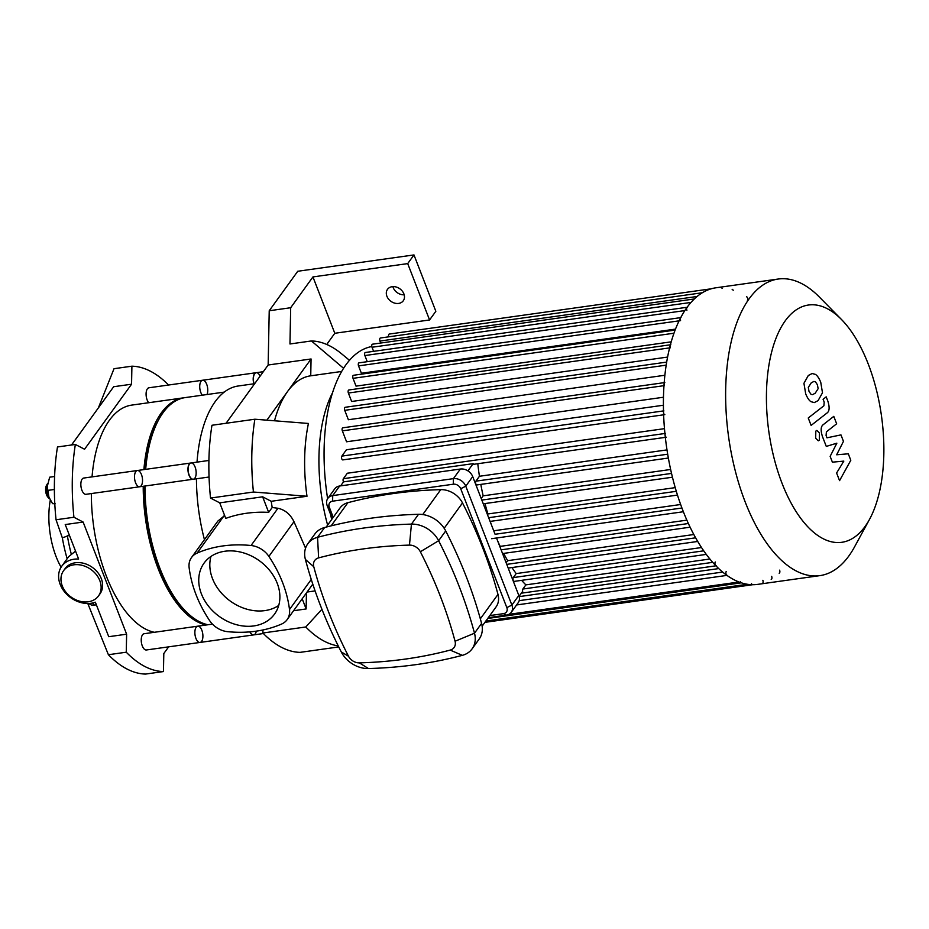 <?xml version="1.0" encoding="UTF-8"?>
<svg xmlns="http://www.w3.org/2000/svg" width="929" height="929" viewBox="0 0 929 929"><rect width="100%" height="100%" fill="white"/><g stroke="black" fill="none" stroke-linecap="round" stroke-linejoin="round"><path stroke-width="1.39" d="M168.579 385.012A153.854 73.031 82 0 0 131.906 366.189L131.558 384.211L84.562 449.241L75.354 444.457A153.854 73.031 82 0 0 73.925 517.256L83.122 522.04L126.623 634.193L126.263 652.204A153.854 73.031 82 0 0 163.446 671.562L163.806 653.54L168.637 646.851M75.354 444.457L57.482 446.965A153.854 73.031 82 0 0 56.785 451.575A153.854 73.031 82 0 0 55.543 514.538A153.854 73.031 82 0 0 56.042 519.764L62.336 537.868A98.126 46.578 82 0 0 67.143 558.747M131.906 366.189L114.023 368.697L98.381 407.889M88.58 603.478L91.553 605.081L96.419 604.93M87.79 603.49L108.391 654.724A153.854 73.031 82 0 0 110.876 657.186A153.854 73.031 82 0 0 143.031 673.931A153.854 73.031 82 0 0 145.563 674.071L163.446 671.562M126.263 652.204L108.391 654.724M83.122 522.04L65.239 524.56L78.628 559.061A25.64 20.229 35.9 0 0 61.744 566.237A25.64 20.229 35.9 0 0 66.017 593.561A25.64 20.229 35.9 0 0 95.362 602.201L108.739 636.702L126.623 634.193M69.42 535.313L62.336 537.868M73.925 517.256L56.042 519.764M131.558 384.211L113.675 386.719L71.568 444.991M99.821 580.66A21.541 17.001 35.9 0 1 98.509 595.919A21.541 17.001 35.9 0 1 92.482 600.633A21.541 17.001 35.9 0 1 67.469 593.933A21.541 17.001 35.9 0 1 63.59 570.685A21.541 17.001 35.9 0 1 82.588 565.459A21.541 17.001 35.9 0 1 99.821 580.66M63.59 570.685L65.065 568.641A21.541 17.001 35.9 0 1 92.482 567.48A21.541 17.001 35.9 0 1 99.984 593.875L98.509 595.919M61.744 566.237L68.653 556.668L75.539 551.094M50.305 500.081A55.694 26.442 82 0 0 61.093 567.213M54.602 476.496L49.667 477.192L47.251 486.541L48.958 497.189L52.57 503.657L55.206 503.785M48.575 496.098A13.331 6.329 -98 0 1 48.563 496.086L48.958 497.189M48.563 496.086A13.331 6.329 -98 0 1 47.24 486.657A13.331 6.329 -98 0 1 47.251 486.599M54.381 489.467L47.437 490.442M54.776 503.344L52.57 503.657M47.565 483.684A8.21 3.89 82 0 0 47.274 484.032A8.21 3.89 82 0 0 46.961 484.532L46.45 485.472A7.177 3.402 82 0 0 48.134 497.445L48.889 498.211A8.21 3.89 82 0 0 49.69 498.861M46.961 484.532A8.21 3.89 82 0 0 48.889 498.211M113.233 659.358L112.537 658.742M392.862 286.62A9.743 7.687 -144.1 0 0 404.196 294.807M403.883 293.854A9.743 7.687 35.9 0 1 403.291 300.764A9.743 7.687 35.9 0 1 390.888 301.286A9.743 7.687 35.9 0 1 387.498 289.349A9.743 7.687 35.9 0 1 396.091 286.98A9.743 7.687 35.9 0 1 403.883 293.854M327.507 344.822L327.542 343.335L334.8 333.279L312.945 276.923L407.703 263.604L413.974 254.929L435.84 311.285L429.57 319.959L407.703 263.604M334.8 333.279L429.57 319.959M310.739 375.804A118.982 56.483 82 0 0 310.634 375.827L341.663 371.461L310.739 375.804L311.064 358.977L268.156 365.004L226.061 423.276M268.156 365.004L269.224 310.75L297.756 271.256L413.974 254.929M312.945 276.923L290.684 307.731L289.964 343.974L311.424 340.955A153.854 73.031 -98 0 1 341.454 353.694L349.49 360.313M290.684 307.731L269.224 310.75M210.523 498.06A153.854 73.031 -98 0 1 211.963 425.261L254.871 419.223L308.428 423.461A118.982 56.483 82 0 0 306.988 496.26L271.233 501.288L262.64 496.818L219.72 502.844L210.523 498.06L253.431 492.022A153.854 73.031 -98 0 1 254.871 419.223M253.431 492.022L306.988 496.26M307.069 592.04L315.082 590.914M293.564 610.725L306.129 608.959L306.454 592.899M338.737 646.932L300.044 652.367A153.854 73.031 -98 0 1 262.872 633.009L262.93 629.967M262.872 633.009L305.78 626.982L321.933 609.308M338.237 645.922A153.854 73.031 -98 0 1 305.78 626.982M219.72 502.844L225.759 518.394A125.264 98.846 -144.1 0 1 268.667 512.367L262.64 496.818M266.855 420.175L287.572 391.492A118.982 56.483 82 0 0 274.508 420.779M306.129 608.959L302.192 598.787M311.424 340.955L343.567 368.302M271.233 501.288A118.982 56.483 82 0 0 272.185 507.501L268.667 512.367M305.548 548.168L293.982 521.692C290.394 514.318 285.052 509.847 277.957 508.268L272.185 507.501M327.623 525.106A118.982 56.483 -98 0 1 332.512 392.816M310.634 375.827A118.982 56.483 82 0 0 287.572 391.492L311.064 358.977M224.655 515.549L217.85 521.076L191.513 557.528A20.519 16.188 35.9 0 1 197.099 553.092L224.005 515.85M277.957 508.268L251.051 545.509A125.264 98.846 -144.1 0 0 197.099 553.092M204.438 539.633A118.982 56.483 -98 0 1 196.449 478.783M197.018 462.131A118.982 56.483 -98 0 1 238.219 385.999L254.662 383.689M311.261 579.441L289.5 609.552A20.519 16.188 35.9 0 1 287.119 619.655A20.519 16.188 35.9 0 1 281.522 624.079A125.264 98.846 -144.1 0 1 227.57 631.662A20.519 16.188 35.9 0 1 209.733 620.769A125.264 98.846 -144.1 0 1 189.121 567.619A20.519 16.188 35.9 0 1 191.513 557.528M251.051 545.509A20.519 16.188 35.9 0 1 268.887 556.413L293.982 521.692M289.5 609.552A125.264 98.846 -144.1 0 0 268.887 556.413M210.964 556.448A43.489 34.315 -144.1 0 0 230.287 601.086A43.489 34.315 -144.1 0 0 278.735 605.418M277.214 583.261A43.489 34.315 35.9 0 1 274.566 614.057A43.489 34.315 35.9 0 1 219.209 616.403A43.489 34.315 35.9 0 1 204.066 563.113A43.489 34.315 35.9 0 1 242.423 552.558A43.489 34.315 35.9 0 1 277.214 583.261M209.048 477.018L193.116 479.259A8.21 3.89 -98 0 1 188.471 473.5A8.21 3.89 -98 0 1 189.237 464.082A8.21 3.89 -98 0 1 190.828 463.002L208.909 460.459M253.872 383.805A8.21 3.89 -98 0 1 256.067 372.726L263.313 371.705M263.383 633.532L253.489 634.925A8.21 3.89 -98 0 1 249.843 631.883M841.477 319.495L819.448 297.117A149.755 71.08 82 0 0 778.2 279.037L715.98 287.781A149.755 71.08 82 0 0 686.949 307.511A149.755 71.08 82 0 0 680.527 317.997A149.755 71.08 82 0 0 675.441 488.387A149.755 71.08 82 0 0 757.658 584.376L819.877 575.632A149.755 71.08 82 0 0 854.552 546.879L869.556 519.299A119.806 56.866 82 0 0 841.477 319.495A119.806 56.866 82 0 0 785.249 320.807A119.806 56.866 82 0 0 784.32 488.909A119.806 56.866 82 0 0 869.556 519.299M778.2 279.037A149.755 71.08 82 0 0 749.169 298.766A149.755 71.08 82 0 0 735.234 470.701A149.755 71.08 82 0 0 819.877 575.632M747.439 300.59A2.055 0.975 82 0 0 747.636 298.244A2.055 0.975 82 0 0 746.475 296.804M733.178 290.359A2.055 0.975 82 0 0 732.157 289.349M722.1 288.466A2.055 0.975 82 0 0 721.078 287.456M687.344 307.244A2.055 0.975 82 0 0 686.891 310.298M681.015 317.579A2.055 0.975 82 0 0 680.562 320.633M670.843 344.729A2.055 0.975 82 0 0 670.39 347.783M664.816 382.551A2.055 0.975 82 0 0 664.363 385.605M663.863 410.85A2.055 0.975 82 0 0 663.666 413.208A2.055 0.975 82 0 0 664.827 414.648M665.396 433.425A2.055 0.975 82 0 0 665.21 435.782A2.055 0.975 82 0 0 666.36 437.222M715.26 561.987A2.055 0.975 82 0 0 715.075 564.344A2.055 0.975 82 0 0 716.236 565.784M726.199 571.567A2.055 0.975 82 0 0 726.002 573.913A2.055 0.975 82 0 0 727.163 575.353M740.459 581.798A2.055 0.975 82 0 0 741.481 582.808M751.538 583.691A2.055 0.975 82 0 0 752.56 584.689L484.961 622.302M762.395 583.354A2.055 0.975 82 0 0 762.848 580.3M771.209 579.417A2.055 0.975 82 0 0 771.662 576.363M779.152 573.216A2.055 0.975 82 0 0 779.605 570.162M664.479 428.652L347.318 473.233L343.382 478.679A2.055 0.975 82 0 0 343.521 481.872L473.151 463.652L467.926 470.887M343.521 481.872L340.629 485.867M521.645 580.346A139.489 66.214 82 0 0 525.872 584.875L522.876 589.032A2.055 0.975 82 0 0 522.679 591.343L519.102 596.29M473.151 463.652A2.055 0.975 82 0 0 473.976 464.256L665.338 437.362M511.96 567.561A139.489 66.214 82 0 0 516.187 573.588L513.296 577.583A2.055 0.975 82 0 0 513.11 579.94A2.055 0.975 82 0 0 514.271 581.38L706.295 554.392M503.646 553.405A139.489 66.214 82 0 0 507.675 560.675L506.142 562.788M497.503 540.515A139.489 66.214 82 0 0 500.15 546.38L499.907 546.716M490.233 521.401A139.489 66.214 82 0 0 491.22 524.304M485.008 503.564A139.489 66.214 82 0 0 487.888 513.969L487.446 514.585M480.816 484.404A139.489 66.214 82 0 0 483.15 495.831L481.21 498.513M477.785 463.722A139.489 66.214 82 0 0 479.445 476.263L475.903 481.164A2.055 0.975 82 0 0 475.706 483.521A2.055 0.975 82 0 0 476.867 484.95L668.357 458.043M479.445 476.263L666.999 449.903M483.15 495.831L670.645 469.482M487.888 513.969L675.232 487.632M493.729 530.784L680.655 504.505M500.15 546.38L686.868 520.147M507.675 560.675L693.824 534.523M516.187 573.588L701.523 547.541M525.872 584.875L709.895 559.014M663.503 410.908L341.849 456.104L346.424 449.775L663.411 405.23M663.469 397.24L346.575 441.786L342.348 430.859A2.055 0.975 -98 0 1 342.789 427.804L664.189 382.643M664.874 375.258L348.375 419.734L344.729 410.328A2.055 0.975 -98 0 1 345.182 407.285L666.674 362.101M667.591 357.073L351.65 401.479L348.375 393.037A2.055 0.975 -98 0 1 348.828 389.983L670.401 344.787M671.214 341.837L356.039 386.139L353.02 378.335A2.055 0.975 -98 0 1 353.473 375.281L675.128 330.074M675.499 329.11L361.393 373.249L358.536 365.887A2.055 0.975 -98 0 1 358.989 362.844L680.725 317.625M371.809 346.54A139.489 66.214 82 0 0 345.994 364.714A139.489 66.214 82 0 0 327.623 498.687M330.515 514.202A139.489 66.214 82 0 0 331.699 519.474M519.183 596.627L718.732 568.583M367.257 361.683L364.876 355.552A2.055 0.975 -98 0 1 365.329 352.497L687.123 307.267M702.324 292.751L380.402 337.993A2.055 0.975 82 0 0 379.949 341.048L380.727 343.033M694.323 298.964L372.459 344.194A2.055 0.975 82 0 0 372.006 347.249L373.597 351.336M711.208 288.803L389.228 334.057A2.055 0.975 82 0 0 388.682 336.832M341.849 456.104A2.055 0.975 82 0 0 341.651 458.461A2.055 0.975 82 0 0 342.813 459.901L663.631 414.81M848.293 453.805L836.657 454.78L843.462 441.368L840.954 434.888L826.984 437.814L826.09 435.515L826.392 431.846L836.657 423.787L833.777 416.366L823.28 424.634C820.771 426.399 820.504 430.394 822.467 436.595L826.287 446.408L836.855 443.179L830.143 456.371L832.396 462.166L843.822 461.121L836.599 473L839.561 480.641L850.801 460.285L848.293 453.805M808.311 387.381L809.008 391.364L810.982 394.279L812.527 394.662L815.197 393.211L818.124 388.705L817.439 384.78L815.441 381.807L813.897 381.424L811.203 382.899L808.311 387.381M811.075 401.711L814.292 402.582L818.077 400.631L822.49 392.793L820.737 382.214C818.925 377.94 817.125 375.339 815.348 374.375L812.143 373.516L808.323 375.479L803.933 383.294L805.71 393.931C807.51 398.181 809.298 400.771 811.075 401.711M811.122 425.401L826.996 413.022C829.504 411.268 829.783 407.285 827.832 401.073L826.195 396.857L823.094 399.273L824.197 402.118L823.895 405.776L808.242 417.992L811.122 425.401M819.448 432.995L816.835 430.417L815.813 431.114L815.674 438.221L818.298 440.799L819.308 440.102L819.448 432.995M333.232 517.348L329.296 507.199A6.155 4.854 35.9 0 1 332.617 501.172L453.306 484.206A6.155 4.854 35.9 0 1 460.714 488.735L506.828 607.612A6.155 4.854 35.9 0 1 503.518 613.651L489.815 615.579M488.306 617.669L506.351 615.137A10.254 8.094 -144.1 0 0 511.252 612.339A10.254 8.094 -144.1 0 0 511.879 605.069L465.766 486.192A10.254 8.094 -144.1 0 0 453.41 478.644L332.721 495.598A10.254 8.094 -144.1 0 0 327.832 498.397A10.254 8.094 -144.1 0 0 327.205 505.666L332.257 518.696M511.252 612.339L518.196 602.735A10.254 8.094 -144.1 0 0 518.823 595.466L511.879 605.069L506.828 607.612M326.184 527.091L340.06 507.896A20.519 16.188 35.9 0 1 347.876 502.694A469.9 370.787 35.9 0 1 440.752 489.641A20.519 16.188 35.9 0 1 462.503 502.937A469.9 370.787 35.9 0 1 497.979 594.409A20.519 16.188 35.9 0 1 496.063 606.927L482.139 626.192M450.193 650.091A459.646 362.693 35.9 0 1 359.349 662.865A10.254 8.094 35.9 0 1 348.48 656.222A459.646 362.693 35.9 0 1 313.77 566.736A10.254 8.094 35.9 0 1 318.624 557.876A459.646 362.693 35.9 0 1 409.468 545.114A10.254 8.094 35.9 0 1 420.349 551.756A459.646 362.693 35.9 0 1 455.059 641.242A10.254 8.094 35.9 0 1 450.193 650.091L462.34 655.34A25.64 20.229 -144.1 0 0 472.106 648.848A25.64 20.229 -144.1 0 0 474.498 633.206A475.021 374.84 -144.1 0 0 438.627 540.724A25.64 20.229 -144.1 0 0 411.442 524.107A475.021 374.84 -144.1 0 0 317.555 537.31A25.64 20.229 -144.1 0 0 307.789 543.802A25.64 20.229 -144.1 0 0 305.397 559.444A475.021 374.84 -144.1 0 0 341.268 651.926A25.64 20.229 -144.1 0 0 368.453 668.543A475.021 374.84 -144.1 0 0 462.34 655.34M472.106 648.848L479.19 639.036A25.64 20.229 -144.1 0 0 481.582 623.394A475.021 374.84 -144.1 0 0 445.711 530.923A25.64 20.229 -144.1 0 0 418.526 514.306A475.021 374.84 -144.1 0 0 324.639 527.498A25.64 20.229 -144.1 0 0 314.873 534.001L307.789 543.802M460.714 488.735L465.766 486.192L472.71 476.589L495.076 534.268L681.932 508.012M496.527 537.996L518.823 595.466M332.617 501.172L332.721 495.598L339.666 486.006A10.254 8.094 -144.1 0 0 334.765 488.805L327.832 498.397M339.666 486.006L460.354 469.04L453.41 478.644L453.306 484.206M472.71 476.589A10.254 8.094 -144.1 0 0 460.354 469.04M141.463 474.556A8.21 3.89 -98 0 1 139.652 486.773A8.21 3.89 -98 0 1 134.659 479.19A8.21 3.89 -98 0 1 137.364 470.515A8.21 3.89 -98 0 1 141.463 474.556M137.364 470.515A8.21 3.89 -98 0 0 134.659 479.19A8.21 3.89 -98 0 0 139.652 486.773L86.014 494.309A8.21 3.89 -98 0 1 81.009 486.726A8.21 3.89 -98 0 1 83.726 478.052L191.002 462.979A8.21 3.89 -98 0 1 195.102 467.02A8.21 3.89 -98 0 1 193.29 479.225A8.21 3.89 -98 0 1 188.297 471.642A8.21 3.89 -98 0 1 191.002 462.979M148.698 402.721A8.21 3.89 -98 0 1 146.085 393.838A8.21 3.89 -98 0 1 148.965 387.776L202.603 380.24A8.21 3.89 -98 0 0 199.723 386.301A8.21 3.89 -98 0 0 202.336 395.185A8.21 3.89 -98 0 1 199.723 386.301A8.21 3.89 -98 0 1 202.603 380.24A8.21 3.89 -98 0 1 207.039 385.28A8.21 3.89 -98 0 1 206.97 394.535M197.749 626.181L144.111 633.729A8.21 3.89 -98 0 0 142.52 634.809A8.21 3.89 -98 0 0 141.754 644.227A8.21 3.89 -98 0 0 146.399 649.975L200.037 642.438A8.21 3.89 -98 0 1 195.392 636.69A8.21 3.89 -98 0 1 196.158 627.261A8.21 3.89 -98 0 1 197.749 626.181A8.21 3.89 -98 0 1 202.743 633.764A8.21 3.89 -98 0 1 200.037 642.438A8.21 3.89 -98 0 1 195.392 636.69A8.21 3.89 -98 0 1 196.158 627.261A8.21 3.89 -98 0 1 197.749 626.181L212.451 624.114M184.441 397.717A114.882 54.532 82 0 0 183.547 397.833A114.882 54.532 82 0 0 161.274 412.964A114.882 54.532 82 0 0 143.89 469.598M143.217 486.273A114.882 54.532 82 0 0 206.192 624.996M183.547 397.833L131.686 405.114A114.882 54.532 82 0 0 109.425 420.245A114.882 54.532 82 0 0 92.041 476.891M91.356 493.554A114.882 54.532 82 0 0 154.33 632.289M158.22 420.593A112.827 53.557 82 0 0 144.97 469.447M144.216 486.122A112.827 53.557 82 0 0 184.906 610.446M254.047 383.782A8.21 3.89 -98 0 1 256.241 372.703A8.21 3.89 -98 0 1 260.097 376.164M256.311 631.139A8.21 3.89 -98 0 1 253.675 634.902A8.21 3.89 -98 0 1 250.017 631.871M224.226 392.108L185.324 397.577A114.882 54.532 82 0 0 163.063 412.708A114.882 54.532 82 0 0 145.679 469.342M145.005 486.018A114.882 54.532 82 0 0 207.98 624.752M92.703 602.979A102.573 48.691 82 0 0 94.352 605.22M67.352 535.603A102.573 48.691 82 0 0 71.231 553.928M667.696 454.211L475.903 481.164M671.539 473.418L481.814 500.081M676.312 491.313L488.654 517.697M688.377 523.515L501.114 549.829M695.635 537.821L506.758 564.367M703.729 550.827L513.296 577.583M663.98 385.663L342.348 430.859M666.186 365.155L344.729 410.328M669.612 347.887L348.375 393.037M673.966 333.221L353.02 378.335M679.099 320.842L358.536 365.887M684.847 310.576L364.876 355.552M739.031 581.995L508.906 614.336M747.404 584.271L485.89 621.025M697.11 296.479L379.949 341.048M691.013 302.424L372.006 347.249M722.646 572.055L519.183 600.657M712.729 562.347L522.876 589.032M664.92 433.495L343.382 478.679M329.296 507.199L327.205 505.666M506.351 615.137L503.518 613.651M359.349 662.865L368.453 668.543M481.582 623.394L474.498 633.206L455.059 641.242M348.48 656.222L341.268 651.926M445.711 530.923L438.627 540.724L420.349 551.756M313.77 566.736L305.397 559.444M418.526 514.306L411.442 524.107L409.468 545.114M318.624 557.876L317.555 537.31L324.639 527.498M444.178 528.287L462.503 502.937M440.752 489.641L422.753 514.55M331.154 525.837L347.876 502.694M497.979 594.409L480.328 618.83M71.463 445.003L80.811 432.206M312.783 584.132L287.119 619.655M672.457 477.216L483.266 503.808M677.473 495.087L490.094 521.413M683.372 511.74L491.58 538.692M502.566 553.556L690.108 527.196M508.198 568.083L697.725 541.456M741.365 582.82L487.725 618.47M752.792 584.701L484.926 622.349M516.594 604.953L726.954 575.388M521.355 593.178L715.945 565.819M139.652 486.773L193.29 479.225M202.603 380.24L256.241 372.703M200.037 642.438L253.675 634.902"/></g></svg>
